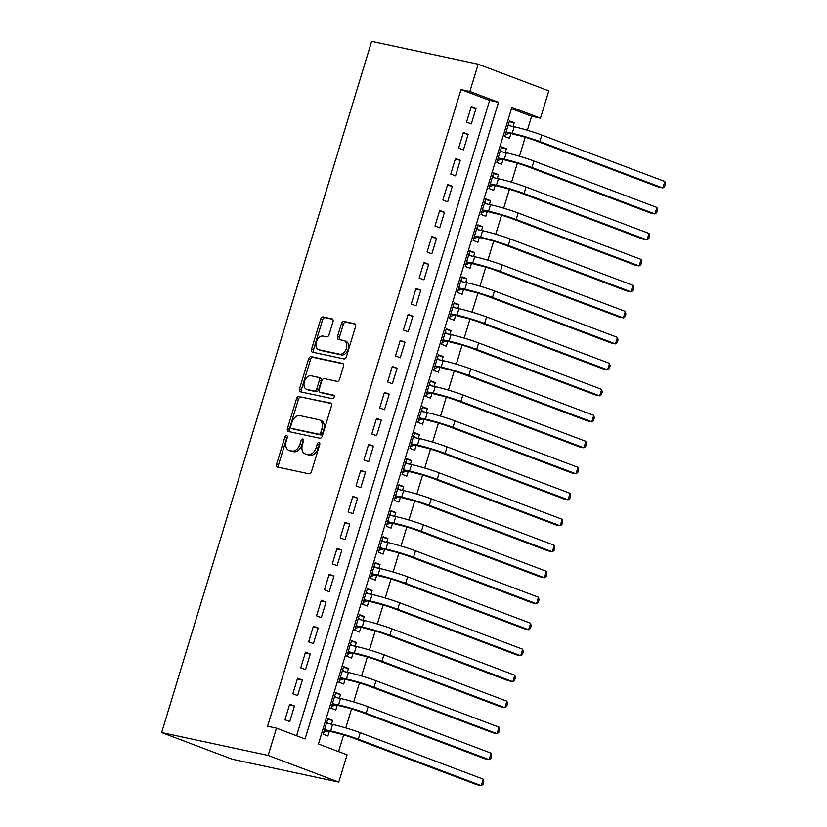<?xml version="1.0" encoding="UTF-8"?>
<svg xmlns="http://www.w3.org/2000/svg" width="827" height="827" viewBox="0 0 827 827"><rect width="100%" height="100%" fill="white"/><g stroke="black" fill="none" stroke-linecap="round" stroke-linejoin="round"><path stroke-width="1.24" d="M286.628 435.54A1.871 1.24 -69.3 0 0 284.86 437.059L276.632 464.164A2.677 1.768 -69.3 0 0 277.427 467.038A2.677 1.768 -69.3 0 0 277.593 467.09L308.967 473.819A2.677 1.768 -69.3 0 0 311.479 471.648L319.718 444.544A1.871 1.24 -69.3 0 0 319.16 442.528A1.871 1.24 -69.3 0 0 319.036 442.497A1.871 1.24 -69.3 0 0 317.279 444.016L316.214 447.531A8.549 5.665 -69.3 0 1 308.161 454.488L305.545 453.93A8.549 5.665 -69.3 0 1 304.998 453.775A8.549 5.665 -69.3 0 1 302.444 444.575L303.509 441.06A1.871 1.24 -69.3 0 0 302.951 439.054A1.871 1.24 -69.3 0 0 302.837 439.013A1.871 1.24 -69.3 0 0 301.069 440.543L300.005 444.047A8.549 5.665 -69.3 0 1 291.952 451.015L289.336 450.457A8.549 5.665 -69.3 0 1 288.788 450.291A8.549 5.665 -69.3 0 1 286.235 441.091L287.3 437.586A1.871 1.24 -69.3 0 0 286.742 435.571A1.871 1.24 -69.3 0 0 286.628 435.54M287.414 436.687A1.871 1.24 -69.3 0 0 286.773 437.783L278.534 464.877A2.677 1.768 -69.3 0 0 278.782 467.338M319.832 443.644A1.871 1.24 -69.3 0 0 319.191 444.74L318.116 448.244L316.214 447.531M303.623 440.171A1.871 1.24 -69.3 0 0 302.982 441.267L301.917 444.771L300.005 444.047M332.971 321.796A2.677 1.768 -69.3 0 0 332.175 318.922A2.677 1.768 -69.3 0 0 331.999 318.871L323.202 316.979A2.677 1.768 -69.3 0 0 320.69 319.16L311.541 349.252A2.677 1.768 -69.3 0 0 312.337 352.126A2.677 1.768 -69.3 0 0 312.513 352.178L343.877 358.918A2.677 1.768 -69.3 0 0 346.399 356.737L355.538 326.644A2.677 1.768 -69.3 0 0 354.742 323.76A2.677 1.768 -69.3 0 0 354.576 323.719L343.939 321.434A2.677 1.768 -69.3 0 0 341.427 323.605L337.509 336.486A2.677 1.768 -69.3 0 0 338.305 339.37A2.677 1.768 -69.3 0 0 338.481 339.411L343.753 340.548A7.154 4.735 -69.3 0 1 344.208 340.683A7.154 4.735 -69.3 0 1 346.234 348.705A7.154 4.735 -69.3 0 1 339.608 354.194L318.953 349.759A7.154 4.735 -69.3 0 1 318.498 349.625A7.154 4.735 -69.3 0 1 316.472 341.592A7.154 4.735 -69.3 0 1 323.099 336.113L326.541 336.847A2.677 1.768 -69.3 0 0 329.063 334.677L332.971 321.796M296.593 735.761L489.625 100.408L461.001 89.605L469.881 91.508L478.171 64.217L371.643 41.35L161.637 732.567L232.242 759.227L338.77 782.094L347.061 754.813L318.436 744L511.861 107.355L540.486 118.168L548.777 90.877L478.171 64.217M461.001 89.605L267.576 726.251L276.456 728.153L268.165 755.444L161.637 732.567M299.105 396.309A2.677 1.768 -69.3 0 0 296.583 398.48L287.445 428.582A2.677 1.768 -69.3 0 0 288.241 431.456A2.677 1.768 -69.3 0 0 288.406 431.508L319.78 438.238A2.677 1.768 -69.3 0 0 322.292 436.067L331.441 405.964A2.677 1.768 -69.3 0 0 330.645 403.09A2.677 1.768 -69.3 0 0 330.469 403.038L301.007 397.022A2.677 1.768 -69.3 0 0 298.495 399.203L289.347 429.296A2.677 1.768 -69.3 0 0 289.595 431.756M299.488 388.917L308.636 358.815A2.677 1.768 -69.3 0 1 311.148 356.644L342.523 363.373A2.677 1.768 -69.3 0 1 342.688 363.425A2.677 1.768 -69.3 0 1 343.494 366.299L339.577 379.18A2.677 1.768 -69.3 0 1 337.054 381.361L324.339 378.632A2.677 1.768 -69.3 0 0 321.817 380.802L319.222 389.352A2.677 1.768 -69.3 0 0 320.018 392.225A2.677 1.768 -69.3 0 0 320.194 392.277L333.436 395.12A1.871 1.24 -69.3 0 1 333.55 395.151A1.871 1.24 -69.3 0 1 334.087 397.249A1.871 1.24 -69.3 0 1 332.351 398.686L300.459 391.843A2.677 1.768 -69.3 0 1 300.294 391.791A2.677 1.768 -69.3 0 1 299.488 388.917L301.4 389.641L310.538 359.538L308.636 358.815M513.06 126.541L514.218 122.727L509.225 121.652M514.218 122.727L509.453 120.928L504.718 136.517L509.484 138.316L510.869 133.767M505.163 152.53L506.331 148.715L501.338 147.64M506.331 148.715L501.555 146.917L496.82 162.505L501.586 164.304L502.971 159.756M497.275 178.518L498.433 174.704L493.44 173.629M498.433 174.704L493.657 172.895L488.922 188.494L493.698 190.293L495.073 185.744M489.377 204.507L490.535 200.682L485.542 199.617M490.535 200.682L485.769 198.883L481.025 214.472L485.8 216.271L487.175 211.733M481.479 230.485L482.637 226.67L477.644 225.595M482.637 226.67L477.872 224.872L473.137 240.461L477.903 242.259L479.288 237.711M473.582 256.473L474.75 252.659L469.757 251.584M474.75 252.659L469.974 250.85L465.239 266.449L470.005 268.248L471.39 263.699M465.694 282.462L466.852 278.637L461.859 277.572M466.852 278.637L462.076 276.838L457.341 292.427L462.117 294.236L463.492 289.688M457.796 308.44L458.954 304.625L453.961 303.55M458.954 304.625L454.188 302.827L449.443 318.416L454.219 320.214L455.605 315.666M449.898 334.428L451.056 330.614L446.073 329.539M451.056 330.614L446.291 328.815L441.556 344.404L446.322 346.203L447.707 341.654M442 360.417L443.169 356.602L438.176 355.527M443.169 356.602L438.393 354.793L433.658 370.393L438.424 372.191L439.809 367.643M434.113 386.405L435.271 382.581L430.278 381.516M435.271 382.581L430.505 380.782L425.76 396.371L430.536 398.18L431.911 393.631M426.215 412.384L427.373 408.569L422.38 407.494M427.373 408.569L422.607 406.77L417.873 422.359L422.638 424.158L424.024 419.609M418.317 438.372L419.485 434.557L414.492 433.482M419.485 434.557L414.709 432.759L409.975 448.348L414.74 450.146L416.126 445.598M410.43 464.36L411.588 460.536L406.595 459.471M411.588 460.536L406.812 458.737L402.077 474.326L406.853 476.135L408.228 471.586M402.532 490.349L403.69 486.524L398.697 485.459M403.69 486.524L398.924 484.725L394.179 500.314L398.955 502.113L400.33 497.575M394.634 516.327L395.792 512.513L390.799 511.437M395.792 512.513L391.026 510.714L386.292 526.303L391.057 528.102L392.443 523.553M386.736 542.316L387.904 538.501L382.911 537.426M387.904 538.501L383.128 536.692L378.394 552.291L383.159 554.09L384.545 549.542M378.849 568.304L380.007 564.479L375.013 563.414M380.007 564.479L375.231 562.68L370.496 578.269L375.272 580.078L376.647 575.53M370.951 594.282L372.109 590.468L367.116 589.393M372.109 590.468L367.343 588.669L362.598 604.258L367.374 606.057L368.759 601.508M363.053 620.271L364.211 616.456L359.228 615.381M364.211 616.456L359.445 614.657L354.711 630.246L359.476 632.045L360.861 627.497M355.155 646.259L356.323 642.445L351.33 641.37M356.323 642.445L351.547 640.636L346.813 656.235L351.578 658.034L352.964 653.485M347.268 672.248L348.425 668.423L343.432 667.358M348.425 668.423L343.65 666.624L338.915 682.213L343.691 684.022L345.066 679.474M339.37 698.226L340.528 694.411L335.535 693.336M340.528 694.411L335.762 692.612L331.027 708.201L335.793 710L337.178 705.452M289.698 704.191L284.964 719.779L289.729 721.578L294.474 705.989L289.698 704.191M297.596 678.202L292.861 693.791L297.627 695.59L302.362 680.001L297.596 678.202M305.494 652.214L300.749 667.803L305.525 669.612L310.259 654.012L305.494 652.214M313.381 626.225L308.647 641.824L313.423 643.623L318.157 628.034L313.381 626.225M321.279 600.247L316.545 615.836L321.31 617.635L326.055 602.046L321.279 600.247M329.177 574.258L324.442 589.847L329.208 591.646L333.943 576.057L329.177 574.258M337.075 548.27L332.33 563.869L337.106 565.668L341.84 550.079L337.075 548.27M344.962 522.292L340.228 537.881L345.004 539.68L349.738 524.091L344.962 522.292M352.86 496.303L348.126 511.892L352.891 513.691L357.626 498.102L352.86 496.303M360.758 470.315L356.013 485.904L360.789 487.713L365.524 472.114L360.758 470.315M368.646 444.326L363.911 459.926L368.687 461.724L373.422 446.135L368.646 444.326M376.543 418.348L371.809 433.937L376.574 435.736L381.319 420.147L376.543 418.348M384.441 392.36L379.707 407.949L384.472 409.747L389.207 394.159L384.441 392.36M392.339 366.371L387.594 381.96L392.37 383.769L397.105 368.17L392.339 366.371M400.227 340.393L395.492 355.982L400.268 357.781L405.003 342.192L400.227 340.393M408.125 314.405L403.39 329.994L408.156 331.792L412.9 316.203L408.125 314.405M416.022 288.416L411.288 304.005L416.053 305.814L420.788 290.215L416.022 288.416M423.92 262.428L419.175 278.027L423.951 279.826L428.686 264.237L423.92 262.428M431.808 236.45L427.073 252.039L431.849 253.837L436.584 238.248L431.808 236.45M439.706 210.461L434.971 226.05L439.737 227.849L444.471 212.26L439.706 210.461M447.603 184.473L442.869 200.062L447.634 201.871L452.369 186.271L447.603 184.473M455.491 158.484L450.756 174.083L455.532 175.882L460.267 160.293L455.491 158.484M463.389 132.506L458.654 148.095L463.42 149.894L468.165 134.305L463.389 132.506M471.318 123.905L476.052 108.316L471.287 106.518L466.552 122.107L471.318 123.905M338.574 751.609L343.65 734.914M345.769 727.925L351.537 708.925M353.667 701.947L359.435 682.937M361.554 675.959L367.333 656.958M369.452 649.97L375.231 630.97M377.35 623.982L383.118 604.982M385.248 598.004L391.016 579.003M393.135 572.015L398.914 553.015M401.033 546.027L406.812 527.026M408.931 520.049L414.699 501.038M416.829 494.06L422.597 475.06M424.716 468.072L430.495 449.071M432.614 442.083L438.382 423.083M440.512 416.105L446.28 397.094M448.399 390.117L454.178 371.116M456.297 364.128L462.076 345.128M464.195 338.14L469.963 319.139M472.093 312.161L477.861 293.161M479.98 286.173L485.759 267.173M487.878 260.185L493.657 241.184M495.776 234.206L501.544 215.196M503.674 208.218L509.442 189.218M511.562 182.229L517.34 163.229M519.459 156.241L525.228 137.241M527.357 130.263L531.606 116.256L511.468 108.657M331.472 724.214L332.64 720.4L327.864 718.591L323.13 734.19L327.895 735.989L329.28 731.44M531.606 116.256L540.486 118.168M276.456 728.153L305.08 738.966L498.505 102.31L469.881 91.508M268.165 755.444L338.77 782.094M489.625 100.408L498.505 102.31M332.64 720.4L327.647 719.325M294.474 705.989L289.481 704.914M302.362 680.001L297.369 678.926M310.259 654.012L305.266 652.948M318.157 628.034L313.164 626.959M326.055 602.046L321.062 600.971M333.943 576.057L328.95 574.992M341.84 550.079L336.847 549.004M349.738 524.091L344.745 523.015M357.626 498.102L352.643 497.027M365.524 472.114L360.531 471.049M373.422 446.135L368.428 445.06M381.319 420.147L376.326 419.072M389.207 394.159L384.214 393.083M397.105 368.17L392.112 367.105M405.003 342.192L400.01 341.117M412.9 316.203L407.907 315.128M420.788 290.215L415.795 289.15M428.686 264.237L423.693 263.162M436.584 238.248L431.591 237.173M444.471 212.26L439.488 211.185M452.369 186.271L447.376 185.207M460.267 160.293L455.274 159.218M468.165 134.305L463.172 133.23M476.052 108.316L471.059 107.252M288.788 450.291L290.701 451.015A8.549 5.665 -69.3 0 0 291.238 451.17L289.336 450.457M301.917 444.771A8.549 5.665 -69.3 0 1 293.854 451.738L291.238 451.17M304.998 453.775L306.91 454.488A8.549 5.665 -69.3 0 0 307.448 454.654L305.545 453.93M318.116 448.244A8.549 5.665 -69.3 0 1 310.063 455.212L307.448 454.654M331.193 403.504L301.007 397.022M290.732 426.298A1.871 1.24 -69.3 0 0 291.29 428.314A1.871 1.24 -69.3 0 0 291.414 428.345L318.943 434.258A1.871 1.24 -69.3 0 0 320.711 432.738L321.827 429.037A8.549 5.665 -69.3 0 0 319.274 419.837A8.549 5.665 -69.3 0 0 318.736 419.671L299.912 415.64A8.549 5.665 -69.3 0 0 291.859 422.597L290.732 426.298M293.089 428.975A1.871 1.24 -69.3 0 0 293.203 429.027A1.871 1.24 -69.3 0 0 293.316 429.068L291.414 428.345M319.274 419.837L321.186 420.561A8.549 5.665 -69.3 0 1 323.739 429.761L322.613 433.451A1.871 1.24 -69.3 0 1 320.855 434.981L293.316 429.068M343.246 363.839L313.061 357.367A2.677 1.768 -69.3 0 0 310.538 359.538M321.765 392.866A2.677 1.768 -69.3 0 0 321.93 392.949A2.677 1.768 -69.3 0 0 322.096 392.99L334.015 395.554M311.138 375.799A7.154 4.735 -69.3 0 0 304.512 381.278A7.154 4.735 -69.3 0 0 306.538 389.31A7.154 4.735 -69.3 0 0 306.993 389.445L314.27 391.006A2.677 1.768 -69.3 0 0 316.782 388.824L319.377 380.286A2.677 1.768 -69.3 0 0 318.581 377.401A2.677 1.768 -69.3 0 0 318.416 377.36L311.138 375.799M306.538 389.31L308.44 390.024A7.154 4.735 -69.3 0 0 308.895 390.158L306.993 389.445M318.736 377.484L320.318 378.073A2.677 1.768 -69.3 0 1 320.494 378.125A2.677 1.768 -69.3 0 1 321.289 380.999L318.695 389.548A2.677 1.768 -69.3 0 1 316.172 391.719L308.895 390.158M301.4 389.641A2.677 1.768 -69.3 0 0 301.648 392.101M318.498 349.625L320.411 350.348A7.154 4.735 -69.3 0 0 320.866 350.483L318.953 349.759M344.208 340.683L346.11 341.396A7.154 4.735 -69.3 0 1 348.136 349.428A7.154 4.735 -69.3 0 1 341.51 354.917L320.866 350.483M355.29 324.184L345.851 322.158A2.677 1.768 -69.3 0 0 343.329 324.329L339.421 337.209A2.677 1.768 -69.3 0 0 339.67 339.67M332.723 319.336L325.114 317.702A2.677 1.768 -69.3 0 0 322.592 319.873L313.454 349.976A2.677 1.768 -69.3 0 0 313.691 352.436M326.841 721.981L328.453 723.563M324.432 729.9L335.4 732.753A13.614 1.013 16.9 0 1 353.822 738.263L476.807 784.699L481.252 785.65L358.267 739.214A20.427 1.52 -163.1 0 0 330.635 730.954L324.504 729.641M327.492 731.058L323.708 732.267M483.216 779.158L483.774 781.753L482.989 784.347L481.252 785.65L483.216 779.158L360.231 732.722A20.427 1.52 -163.1 0 0 332.609 724.462L326.479 723.139M334.728 695.993L336.351 697.585M332.33 703.911L343.298 706.775A13.614 1.013 16.9 0 1 361.719 712.274L484.705 758.71L489.139 759.662L366.154 713.236A20.427 1.52 -163.1 0 0 338.532 704.966L332.402 703.653M335.39 705.069L331.606 706.279M491.114 753.17L491.672 755.764L490.887 758.369L489.139 759.662L491.114 753.17L368.129 706.734A20.427 1.52 -163.1 0 0 340.507 698.474L334.377 697.161M342.626 670.004L344.249 671.596M340.217 677.933L351.196 680.786A13.614 1.013 16.9 0 1 369.617 686.296L492.603 732.722L497.037 733.683L374.052 687.247A20.427 1.52 -163.1 0 0 346.42 678.988L340.3 677.664M343.288 679.091L339.504 680.29M499.012 727.181L499.57 729.786L498.774 732.381L497.037 733.683L499.012 727.181L376.027 680.745A20.427 1.52 -163.1 0 0 348.394 672.485L342.275 671.173M350.524 644.016L352.137 645.608M348.115 651.945L359.094 654.798A13.614 1.013 16.9 0 1 377.505 660.308L500.49 706.744L504.935 707.695L381.95 661.259A20.427 1.52 -163.1 0 0 354.318 652.999L348.198 651.686M351.175 653.103L347.392 654.312M506.91 701.193L507.468 703.798L506.672 706.392L504.935 707.695L506.91 701.193L383.924 654.767A20.427 1.52 -163.1 0 0 356.292 646.497L350.172 645.184M358.422 618.038L360.034 619.619M356.013 625.956L366.981 628.809A13.614 1.013 16.9 0 1 385.403 634.319L508.388 680.755L512.823 681.706L389.837 635.27A20.427 1.52 -163.1 0 0 362.216 627.011L356.086 625.698M359.073 627.114L355.29 628.324M514.797 675.214L515.355 677.809L514.57 680.414L512.823 681.706L514.797 675.214L391.812 628.778A20.427 1.52 -163.1 0 0 364.19 620.519L358.06 619.196M366.309 592.049L367.932 593.641M363.901 599.968L374.879 602.831A13.614 1.013 16.9 0 1 393.301 608.331L516.286 654.767L520.721 655.718L397.735 609.292A20.427 1.52 -163.1 0 0 370.114 601.022L363.983 599.709M366.971 601.126L363.187 602.335M522.695 649.226L523.253 651.821L522.468 654.426L520.721 655.718L522.695 649.226L399.71 602.79A20.427 1.52 -163.1 0 0 372.088 594.53L365.958 593.217M374.207 566.061L375.83 567.653M371.799 573.99L382.777 576.843A13.614 1.013 16.9 0 1 401.198 582.353L524.184 628.778L528.618 629.74L405.633 583.304A20.427 1.52 -163.1 0 0 378.001 575.044L371.881 573.721M374.869 575.147L371.085 576.347M530.593 623.238L531.151 625.843L530.355 628.437L528.618 629.74L530.593 623.238L407.608 576.812A20.427 1.52 -163.1 0 0 379.975 568.542L373.856 567.229M382.105 540.072L383.718 541.664M379.696 548.001L390.675 550.854A13.614 1.013 16.9 0 1 409.086 556.364L532.071 602.8L536.516 603.751L413.531 557.315A20.427 1.52 -163.1 0 0 385.899 549.056L379.779 547.743M382.756 549.159L378.973 550.368M538.491 597.249L539.039 599.854L538.253 602.449L536.516 603.751L538.491 597.249L415.505 550.823A20.427 1.52 -163.1 0 0 387.873 542.564L381.743 541.24M389.993 514.094L391.616 515.686M387.594 522.013L398.562 524.866A13.614 1.013 16.9 0 1 416.984 530.376L539.969 576.812L544.404 577.763L421.419 531.337A20.427 1.52 -163.1 0 0 393.797 523.067L387.667 521.754M390.654 523.171L386.871 524.38M546.378 571.271L546.936 573.866L546.151 576.471L544.404 577.763L546.378 571.271L423.393 524.835A20.427 1.52 -163.1 0 0 395.771 516.575L389.641 515.262M397.89 488.106L399.513 489.698M395.482 496.035L406.46 498.888A13.614 1.013 16.9 0 1 424.882 504.398L547.867 550.823L552.302 551.774L429.316 505.349A20.427 1.52 -163.1 0 0 401.695 497.089L395.564 495.766M398.552 497.182L394.768 498.392M554.276 545.282L554.834 547.887L554.049 550.482L552.302 551.774L554.276 545.282L431.291 498.846A20.427 1.52 -163.1 0 0 403.659 490.587L397.539 489.274M405.788 462.117L407.401 463.709M403.38 470.046L414.358 472.899A13.614 1.013 16.9 0 1 432.769 478.409L555.754 524.845L560.199 525.796L437.214 479.36A20.427 1.52 -163.1 0 0 409.582 471.101L403.462 469.788M406.439 471.204L402.666 472.413M562.174 519.294L562.732 521.899L561.936 524.494L560.199 525.796L562.174 519.294L439.189 472.868A20.427 1.52 -163.1 0 0 411.557 464.598L405.437 463.285M413.686 436.139L415.299 437.721M411.277 444.058L422.246 446.911A13.614 1.013 16.9 0 1 440.667 452.421L563.652 498.857L568.097 499.808L445.112 453.372A20.427 1.52 -163.1 0 0 417.48 445.112L411.35 443.799M414.337 445.215L410.554 446.425M570.072 493.316L570.62 495.911L569.834 498.505L568.097 499.808L570.072 493.316L447.076 446.88A20.427 1.52 -163.1 0 0 419.454 438.62L413.324 437.297M421.574 410.151L423.197 411.743M419.175 418.069L430.143 420.933A13.614 1.013 16.9 0 1 448.565 426.432L571.55 472.868L575.985 473.819L453 427.394A20.427 1.52 -163.1 0 0 425.378 419.124L419.248 417.811M422.235 419.227L418.452 420.436M577.959 467.327L578.518 469.922L577.732 472.527L575.985 473.819L577.959 467.327L454.974 420.891A20.427 1.52 -163.1 0 0 427.352 412.632L421.222 411.319M429.471 384.162L431.094 385.754M427.063 392.091L438.041 394.944A13.614 1.013 16.9 0 1 456.463 400.454L579.448 446.88L583.883 447.841L460.897 401.405A20.427 1.52 -163.1 0 0 433.265 393.145L427.145 391.822M430.133 393.249L426.35 394.448M585.857 441.339L586.415 443.944L585.619 446.539L583.883 447.841L585.857 441.339L462.872 394.903A20.427 1.52 -163.1 0 0 435.24 386.643L429.12 385.33M437.369 358.174L438.982 359.766M434.961 366.103L445.939 368.956A13.614 1.013 16.9 0 1 464.35 374.466L587.335 420.902L591.781 421.853L468.795 375.417A20.427 1.52 -163.1 0 0 441.163 367.157L435.043 365.844M438.021 367.26L434.237 368.47M593.755 415.35L594.313 417.955L593.517 420.55L591.781 421.853L593.755 415.35L470.77 368.925A20.427 1.52 -163.1 0 0 443.138 360.655L437.018 359.342M445.267 332.196L446.88 333.788M442.858 340.114L453.827 342.967A13.614 1.013 16.9 0 1 472.248 348.477L595.233 394.913L599.668 395.864L476.683 349.428A20.427 1.52 -163.1 0 0 449.061 341.169L442.931 339.856M445.918 341.272L442.135 342.481M601.642 389.372L602.201 391.967L601.415 394.572L599.668 395.864L601.642 389.372L478.657 342.936A20.427 1.52 -163.1 0 0 451.035 334.677L444.905 333.364M453.155 306.207L454.778 307.799M450.746 314.126L461.724 316.989A13.614 1.013 16.9 0 1 480.146 322.499L603.131 368.925L607.566 369.876L484.581 323.45A20.427 1.52 -163.1 0 0 456.959 315.18L450.829 313.867M453.816 315.283L450.033 316.493M609.54 363.384L610.099 365.979L609.313 368.584L607.566 369.876L609.54 363.384L486.555 316.948A20.427 1.52 -163.1 0 0 458.933 308.688L452.803 307.375M461.052 280.219L462.675 281.811M458.644 288.147L469.622 291.001A13.614 1.013 16.9 0 1 488.044 296.511L611.029 342.947L615.464 343.898L492.478 297.462A20.427 1.52 -163.1 0 0 464.846 289.202L458.727 287.889M461.714 289.305L457.931 290.504M617.438 337.395L617.996 340L617.2 342.595L615.464 343.898L617.438 337.395L494.453 290.97A20.427 1.52 -163.1 0 0 466.821 282.7L460.701 281.387M468.95 254.24L470.563 255.822M466.542 262.159L477.52 265.012A13.614 1.013 16.9 0 1 495.931 270.522L618.916 316.958L623.362 317.909L500.376 271.473A20.427 1.52 -163.1 0 0 472.744 263.213L466.624 261.901M469.602 263.317L465.818 264.526M625.336 311.417L625.884 314.012L625.098 316.607L623.362 317.909L625.336 311.417L502.351 264.981A20.427 1.52 -163.1 0 0 474.719 256.721L468.589 255.398M476.838 228.252L478.461 229.844M474.44 236.171L485.408 239.034A13.614 1.013 16.9 0 1 503.829 244.534L626.814 290.97L631.249 291.921L508.264 245.495A20.427 1.52 -163.1 0 0 480.642 237.225L474.512 235.912M477.499 237.328L473.716 238.538M633.224 285.429L633.782 288.023L632.996 290.628L631.249 291.921L633.224 285.429L510.238 238.993A20.427 1.52 -163.1 0 0 482.617 230.733L476.486 229.42M484.736 202.264L486.359 203.855M482.327 210.192L493.305 213.046A13.614 1.013 16.9 0 1 511.727 218.555L634.712 264.981L639.147 265.943L516.162 219.506A20.427 1.52 -163.1 0 0 488.54 211.247L482.41 209.924M485.397 211.34L481.614 212.549M641.121 259.44L641.68 262.045L640.894 264.64L639.147 265.943L641.121 259.44L518.136 213.004A20.427 1.52 -163.1 0 0 490.504 204.745L484.384 203.432M492.634 176.275L494.246 177.867M490.225 184.204L501.203 187.057A13.614 1.013 16.9 0 1 519.614 192.567L642.6 239.003L647.045 239.954L524.06 193.518A20.427 1.52 -163.1 0 0 496.427 185.258L490.308 183.945M493.285 185.362L489.512 186.571M649.019 233.452L649.577 236.057L648.781 238.652L647.045 239.954L649.019 233.452L526.034 187.026A20.427 1.52 -163.1 0 0 498.402 178.756L492.282 177.443M500.531 150.297L502.144 151.879M498.123 158.215L509.091 161.069A13.614 1.013 16.9 0 1 527.512 166.578L650.498 213.015L654.943 213.966L531.957 167.53A20.427 1.52 -163.1 0 0 504.325 159.27L498.195 157.957M501.183 159.373L497.399 160.583M656.917 207.474L657.465 210.068L656.679 212.663L654.943 213.966L656.917 207.474L533.922 161.038A20.427 1.52 -163.1 0 0 506.3 152.778L500.17 151.455M508.419 124.308L510.042 125.9M506.021 132.227L516.989 135.09A13.614 1.013 16.9 0 1 535.41 140.59L658.395 187.026L662.83 187.977L539.845 141.551A20.427 1.52 -163.1 0 0 512.223 133.281L506.093 131.969M509.081 133.385L505.297 134.594M664.805 181.485L665.363 184.08L664.577 186.685L662.83 187.977L664.805 181.485L541.819 135.049A20.427 1.52 -163.1 0 0 514.198 126.789L508.067 125.477M286.773 437.783L284.86 437.059M319.191 444.74L317.279 444.016M302.982 441.267L301.069 440.543M293.854 451.738L291.952 451.015M310.063 455.212L308.161 454.488M278.534 464.877L276.632 464.164M289.347 429.296L287.445 428.582M298.495 399.203L296.583 398.48M320.855 434.981L318.943 434.258M322.613 433.451L320.711 432.738M323.739 429.761L321.827 429.037M313.061 357.367L311.148 356.644M322.096 392.99L320.194 392.277M316.172 391.719L314.27 391.006M318.695 389.548L316.782 388.824M321.289 380.999L319.377 380.286M341.51 354.917L339.608 354.194M339.421 337.209L337.509 336.486M343.329 324.329L341.427 323.605M345.851 322.158L343.939 321.434M313.454 349.976L311.541 349.252M322.592 319.873L320.69 319.16M325.114 317.702L323.202 316.979M330.635 730.954L332.609 724.462M358.267 739.214L360.231 732.722M338.532 704.966L340.507 698.474M366.154 713.236L368.129 706.734M346.42 678.988L348.394 672.485M374.052 687.247L376.027 680.745M354.318 652.999L356.292 646.497M381.95 661.259L383.924 654.767M362.216 627.011L364.19 620.519M389.837 635.27L391.812 628.778M370.114 601.022L372.088 594.53M397.735 609.292L399.71 602.79M378.001 575.044L379.975 568.542M405.633 583.304L407.608 576.812M385.899 549.056L387.873 542.564M413.531 557.315L415.505 550.823M393.797 523.067L395.771 516.575M421.419 531.337L423.393 524.835M401.695 497.089L403.659 490.587M429.316 505.349L431.291 498.846M409.582 471.101L411.557 464.598M437.214 479.36L439.189 472.868M417.48 445.112L419.454 438.62M445.112 453.372L447.076 446.88M425.378 419.124L427.352 412.632M453 427.394L454.974 420.891M433.265 393.145L435.24 386.643M460.897 401.405L462.872 394.903M441.163 367.157L443.138 360.655M468.795 375.417L470.77 368.925M449.061 341.169L451.035 334.677M476.683 349.428L478.657 342.936M456.959 315.18L458.933 308.688M484.581 323.45L486.555 316.948M464.846 289.202L466.821 282.7M492.478 297.462L494.453 290.97M472.744 263.213L474.719 256.721M500.376 271.473L502.351 264.981M480.642 237.225L482.617 230.733M508.264 245.495L510.238 238.993M488.54 211.247L490.504 204.745M516.162 219.506L518.136 213.004M496.427 185.258L498.402 178.756M524.06 193.518L526.034 187.026M504.325 159.27L506.3 152.778M531.957 167.53L533.922 161.038M512.223 133.281L514.198 126.789M539.845 141.551L541.819 135.049M293.203 429.027L291.29 428.314M321.93 392.949L320.018 392.225M320.494 378.125L318.581 377.401"/></g></svg>
